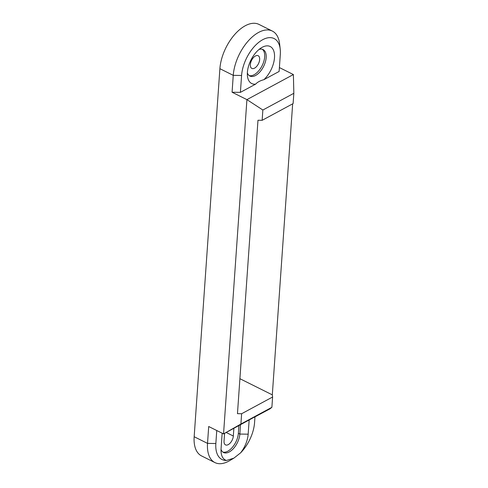 <?xml version="1.0" encoding="UTF-8"?>
<svg xmlns="http://www.w3.org/2000/svg" width="488" height="488" viewBox="0 0 488 488"><rect width="100%" height="100%" fill="white"/><g stroke="black" fill="none" stroke-linecap="round" stroke-linejoin="round"><path stroke-width="0.73" d="M255.627 84.137A20.691 11.169 -63.5 0 1 247.446 76.037A20.691 11.169 -63.5 0 1 247.392 72.346A20.691 11.169 -63.5 0 1 261.611 47.623A20.691 11.169 -63.5 0 1 274.494 57.712A20.691 11.169 -63.5 0 1 263.892 79.678C260.153 80.679 257.396 82.167 255.627 84.137L240.401 92.36L232.075 92.232L233.258 75.347A35.471 19.154 -63.5 0 1 248.118 41.102A35.471 19.154 -63.5 0 1 272.316 31.061A35.471 19.154 -63.5 0 1 279.624 43.932L280.222 49.3A29.561 15.958 116.5 0 0 260.574 41.004A29.561 15.958 116.5 0 0 241.584 75.481L240.401 92.36M247.355 72.938A14.78 7.979 116.5 0 0 249.893 76.037A14.78 7.979 116.5 0 0 259.976 71.852A14.78 7.979 116.5 0 0 266.167 57.578A14.78 7.979 116.5 0 0 263.081 49.581A14.78 7.979 116.5 0 0 259.079 49.416M249.185 75.591A14.78 7.979 116.5 0 0 258.957 70.565A14.78 7.979 116.5 0 0 264.685 56.84A14.78 7.979 116.5 0 0 262.306 49.282M250.356 64.575A7.094 3.831 -63.5 0 1 253.333 57.724A7.094 3.831 -63.5 0 1 258.17 55.717A7.094 3.831 -63.5 0 1 259.653 59.56A7.094 3.831 -63.5 0 1 256.676 66.405A7.094 3.831 -63.5 0 1 251.839 68.418A7.094 3.831 -63.5 0 1 250.356 64.575M253.858 417.399L223.547 433.905L246.922 99.631L293.386 74.548L293.837 93.299L293.117 103.596L262.141 120.322L257.981 120.255L237.461 413.671L241.627 413.739L240.907 424.035L271.883 407.309L272.603 397.012L241.627 413.739M293.837 93.299L262.861 110.02L262.141 120.322M216.757 430.52L215.849 443.519A29.561 15.958 116.5 0 0 226.524 460.452A20.691 11.169 -63.5 0 1 221.119 452.516A20.691 11.169 -63.5 0 1 221.064 448.82L222.156 433.21M249.167 419.869L248.166 434.186A20.691 11.169 -63.5 0 1 240.59 452.858A29.561 15.958 116.5 0 0 254.565 422.614L254.962 416.941M271.883 407.309L270.01 408.822L254.193 417.283M240.907 424.035L223.547 433.905L208.699 426.506L207.522 443.385L194.163 436.723A35.471 19.154 116.5 0 0 201.562 455.926L214.927 462.587A35.471 19.154 -63.5 0 1 207.522 443.385L215.849 443.519M226.188 432.478L233.325 436.034L233.862 428.336M233.325 436.034A7.094 3.831 -63.5 0 1 230.354 442.884A7.094 3.831 -63.5 0 1 225.511 444.891A7.094 3.831 -63.5 0 1 224.035 441.054L224.571 433.35M272.316 31.061L258.957 24.4A35.471 19.154 116.5 0 0 234.758 34.441A35.471 19.154 116.5 0 0 219.893 68.686L194.163 436.723M280.222 49.3A29.561 15.958 116.5 0 1 280.301 54.577L279.124 71.455L263.892 79.678M262.861 110.02L246.922 99.631L232.075 92.232M226.524 460.452L233.868 458.153L229.604 460.678A35.471 19.154 -63.5 0 1 214.927 462.587M293.386 74.548L279.392 67.57M272.603 397.012L272.31 394.859L292.66 103.846M239.907 378.7L272.31 394.859M222.864 452.071A14.78 7.979 116.5 0 0 232.636 447.038A14.78 7.979 116.5 0 0 238.357 433.32L238.894 425.615M221.027 449.411A14.78 7.979 116.5 0 0 223.565 452.51A14.78 7.979 116.5 0 0 233.648 448.332A14.78 7.979 116.5 0 0 239.846 434.058L240.493 424.725M233.868 458.153L240.59 452.858M241.584 75.481L233.258 75.347L219.893 68.686M248.166 434.186L239.846 434.058L238.357 433.32"/></g></svg>
